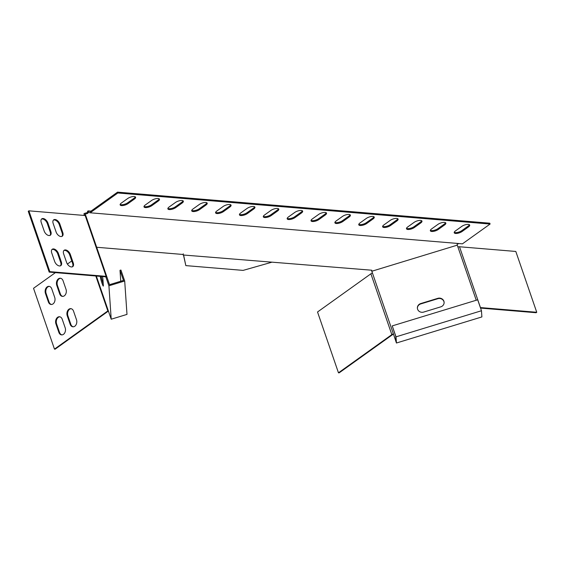 <?xml version="1.0" encoding="UTF-8"?>
<svg xmlns="http://www.w3.org/2000/svg" width="565" height="565" viewBox="0 0 565 565"><rect width="100%" height="100%" fill="white"/><g stroke="black" fill="none" stroke-linecap="round" stroke-linejoin="round"><path stroke-width="0.85" d="M230.767 204.805A4.831 1.752 -19 0 1 229.545 206.183L223.21 210.71A4.831 1.752 -19 0 1 215.604 212.376M229.665 204.488A4.831 1.752 -19 0 1 231.064 205.18A4.831 1.752 -19 0 1 229.842 207.03L223.507 211.564A4.831 1.752 -19 0 1 218.733 213.45A4.831 1.752 -19 0 1 215.597 212.857A4.831 1.752 -19 0 1 216.826 211.006L223.161 206.472A4.831 1.752 -19 0 1 229.665 204.488M206.903 202.814A4.831 1.752 -19 0 1 205.681 204.191L199.353 208.718A4.831 1.752 -19 0 1 191.74 210.385M205.801 202.496A4.831 1.752 -19 0 1 207.2 203.188A4.831 1.752 -19 0 1 205.978 205.038L199.643 209.573A4.831 1.752 -19 0 1 194.869 211.458A4.831 1.752 -19 0 1 191.733 210.865A4.831 1.752 -19 0 1 192.962 209.015L199.297 204.481A4.831 1.752 -19 0 1 205.801 202.496M183.039 200.829A4.831 1.752 -19 0 1 181.817 202.199L175.489 206.726A4.831 1.752 -19 0 1 167.883 208.393M181.937 200.504A4.831 1.752 -19 0 1 183.343 201.197A4.831 1.752 -19 0 1 182.114 203.047L175.779 207.581A4.831 1.752 -19 0 1 171.004 209.467A4.831 1.752 -19 0 1 167.876 208.873A4.831 1.752 -19 0 1 169.097 207.023L175.433 202.496A4.831 1.752 -19 0 1 181.937 200.504M445.531 222.723A4.831 1.752 -19 0 1 444.309 224.093L437.981 228.627A4.831 1.752 -19 0 1 430.368 230.294M444.429 222.405A4.831 1.752 -19 0 1 445.834 223.097A4.831 1.752 -19 0 1 444.606 224.948L438.27 229.482A4.831 1.752 -19 0 1 433.496 231.368A4.831 1.752 -19 0 1 430.361 230.774A4.831 1.752 -19 0 1 431.589 228.924L437.924 224.39A4.831 1.752 -19 0 1 444.429 222.405M469.395 224.715A4.831 1.752 -19 0 1 468.173 226.085L461.845 230.619A4.831 1.752 -19 0 1 454.232 232.286M468.293 224.397A4.831 1.752 -19 0 1 469.692 225.089A4.831 1.752 -19 0 1 468.47 226.939L462.135 231.466A4.831 1.752 -19 0 1 457.36 233.359A4.831 1.752 -19 0 1 454.225 232.766A4.831 1.752 -19 0 1 455.454 230.908L461.789 226.381A4.831 1.752 -19 0 1 468.293 224.397M159.175 198.838A4.831 1.752 -19 0 1 157.96 200.208L151.625 204.742A4.831 1.752 -19 0 1 144.018 206.409M158.073 198.513A4.831 1.752 -19 0 1 159.478 199.205A4.831 1.752 -19 0 1 158.249 201.062L151.921 205.589A4.831 1.752 -19 0 1 147.14 207.475A4.831 1.752 -19 0 1 144.011 206.882A4.831 1.752 -19 0 1 145.233 205.031L151.568 200.504A4.831 1.752 -19 0 1 158.073 198.513M135.31 196.846A4.831 1.752 -19 0 1 134.096 198.216L127.761 202.75A4.831 1.752 -19 0 1 120.154 204.417M134.216 196.528A4.831 1.752 -19 0 1 135.614 197.22A4.831 1.752 -19 0 1 134.385 199.071L128.057 203.598A4.831 1.752 -19 0 1 123.276 205.49A4.831 1.752 -19 0 1 120.147 204.89A4.831 1.752 -19 0 1 121.376 203.04L127.704 198.513A4.831 1.752 -19 0 1 134.216 196.528M302.353 210.78A4.831 1.752 -19 0 1 301.138 212.15L294.803 216.685A4.831 1.752 -19 0 1 287.197 218.351M301.251 210.463A4.831 1.752 -19 0 1 302.656 211.155A4.831 1.752 -19 0 1 301.428 213.005L295.092 217.532A4.831 1.752 -19 0 1 290.318 219.425A4.831 1.752 -19 0 1 287.19 218.832A4.831 1.752 -19 0 1 288.411 216.974L294.746 212.447A4.831 1.752 -19 0 1 301.251 210.463M326.217 212.772A4.831 1.752 -19 0 1 324.995 214.142L318.667 218.676A4.831 1.752 -19 0 1 311.054 220.343M325.115 212.447A4.831 1.752 -19 0 1 326.521 213.146A4.831 1.752 -19 0 1 325.292 214.997L318.957 219.524A4.831 1.752 -19 0 1 314.182 221.416A4.831 1.752 -19 0 1 311.047 220.816A4.831 1.752 -19 0 1 312.276 218.966L318.611 214.439A4.831 1.752 -19 0 1 325.115 212.447M350.081 214.764A4.831 1.752 -19 0 1 348.859 216.134L342.524 220.661A4.831 1.752 -19 0 1 334.918 222.328M348.979 214.439A4.831 1.752 -19 0 1 350.378 215.131A4.831 1.752 -19 0 1 349.156 216.988L342.821 221.515A4.831 1.752 -19 0 1 338.047 223.401A4.831 1.752 -19 0 1 334.911 222.808A4.831 1.752 -19 0 1 336.14 220.957L342.475 216.43A4.831 1.752 -19 0 1 348.979 214.439M373.945 216.755A4.831 1.752 -19 0 1 372.723 218.125L366.388 222.652A4.831 1.752 -19 0 1 358.782 224.319M372.844 216.43A4.831 1.752 -19 0 1 374.242 217.122A4.831 1.752 -19 0 1 373.013 218.973L366.685 223.507A4.831 1.752 -19 0 1 361.904 225.393A4.831 1.752 -19 0 1 358.775 224.799A4.831 1.752 -19 0 1 360.004 222.949L366.332 218.422A4.831 1.752 -19 0 1 372.844 216.43M421.667 220.731A4.831 1.752 -19 0 1 420.452 222.109L414.117 226.636A4.831 1.752 -19 0 1 406.51 228.302M420.565 220.414A4.831 1.752 -19 0 1 421.97 221.106A4.831 1.752 -19 0 1 420.741 222.956L414.406 227.49A4.831 1.752 -19 0 1 409.632 229.376A4.831 1.752 -19 0 1 406.503 228.783A4.831 1.752 -19 0 1 407.725 226.932L414.06 222.398A4.831 1.752 -19 0 1 420.565 220.414M278.488 208.789A4.831 1.752 -19 0 1 277.274 210.159L270.939 214.693A4.831 1.752 -19 0 1 263.332 216.36M277.387 208.471A4.831 1.752 -19 0 1 278.792 209.163A4.831 1.752 -19 0 1 277.563 211.013L271.235 215.54A4.831 1.752 -19 0 1 266.454 217.433A4.831 1.752 -19 0 1 263.325 216.84A4.831 1.752 -19 0 1 264.547 214.99L270.882 210.455A4.831 1.752 -19 0 1 277.387 208.471M254.631 206.797A4.831 1.752 -19 0 1 253.41 208.174L247.075 212.701A4.831 1.752 -19 0 1 239.468 214.368M253.53 206.479A4.831 1.752 -19 0 1 254.928 207.171A4.831 1.752 -19 0 1 253.699 209.022L247.371 213.556A4.831 1.752 -19 0 1 242.59 215.442A4.831 1.752 -19 0 1 239.461 214.848A4.831 1.752 -19 0 1 240.69 212.998L247.018 208.464A4.831 1.752 -19 0 1 253.53 206.479M397.802 218.74A4.831 1.752 -19 0 1 396.588 220.117L390.253 224.644A4.831 1.752 -19 0 1 382.646 226.311M396.708 218.422A4.831 1.752 -19 0 1 398.106 219.114A4.831 1.752 -19 0 1 396.877 220.964L390.549 225.499A4.831 1.752 -19 0 1 385.768 227.384A4.831 1.752 -19 0 1 382.639 226.791A4.831 1.752 -19 0 1 383.868 224.941L390.196 220.406A4.831 1.752 -19 0 1 396.708 218.422M73.259 326.803A4.831 3.475 94.8 0 1 72.786 326.655A4.831 3.475 94.8 0 1 70.823 324.303L67.892 315.793A4.831 3.475 94.8 0 1 71.126 308.709M72.122 326.598A4.831 3.475 94.8 0 1 70.152 324.254L67.221 315.736A4.831 3.475 94.8 0 1 67.56 310.863A4.831 3.475 94.8 0 1 70.794 308.652A4.831 3.475 94.8 0 1 73.556 311.202L76.487 319.719A4.831 3.475 94.8 0 1 76.148 324.593A4.831 3.475 94.8 0 1 72.92 326.796A4.831 3.475 94.8 0 1 72.122 326.598M62.786 296.392A4.831 3.475 94.8 0 1 62.319 296.244A4.831 3.475 94.8 0 1 60.349 293.892L57.418 285.382A4.831 3.475 94.8 0 1 60.653 278.298M61.649 296.187A4.831 3.475 94.8 0 1 59.685 293.842L56.754 285.325A4.831 3.475 94.8 0 1 57.093 280.452A4.831 3.475 94.8 0 1 60.321 278.248A4.831 3.475 94.8 0 1 63.082 280.791L66.013 289.308A4.831 3.475 94.8 0 1 65.674 294.181A4.831 3.475 94.8 0 1 62.447 296.385A4.831 3.475 94.8 0 1 61.649 296.187M61.945 334.897A4.831 3.475 94.8 0 1 61.479 334.741A4.831 3.475 94.8 0 1 59.516 332.397L56.585 323.879A4.831 3.475 94.8 0 1 59.812 316.796M60.808 334.685A4.831 3.475 94.8 0 1 58.845 332.34L55.914 323.823A4.831 3.475 94.8 0 1 56.253 318.957A4.831 3.475 94.8 0 1 59.48 316.746A4.831 3.475 94.8 0 1 62.249 319.296L65.18 327.813A4.831 3.475 94.8 0 1 64.841 332.679A4.831 3.475 94.8 0 1 61.613 334.89A4.831 3.475 94.8 0 1 60.808 334.685M51.479 304.486A4.831 3.475 94.8 0 1 51.005 304.33A4.831 3.475 94.8 0 1 49.042 301.985L46.111 293.468A4.831 3.475 94.8 0 1 49.346 286.384M50.342 304.274A4.831 3.475 94.8 0 1 48.378 301.929L45.447 293.412A4.831 3.475 94.8 0 1 45.786 288.546A4.831 3.475 94.8 0 1 49.014 286.335A4.831 3.475 94.8 0 1 51.775 288.885L54.706 297.402A4.831 3.475 94.8 0 1 54.367 302.268A4.831 3.475 94.8 0 1 51.14 304.478A4.831 3.475 94.8 0 1 50.342 304.274M62.849 235.492A4.831 2.86 54.4 0 0 62.786 232.561L59.855 224.051A4.831 2.86 54.4 0 0 53.703 219.841A4.831 2.86 54.4 0 0 53.174 223.493L56.105 232.003A4.831 2.86 54.4 0 0 62.256 236.212A4.831 2.86 54.4 0 0 62.849 235.492M61.917 236.403A4.831 2.86 54.4 0 0 62.214 235.944A4.831 2.86 54.4 0 0 62.157 233.013L59.226 224.503A4.831 2.86 54.4 0 0 53.414 220.103M61.387 264.907A4.831 2.86 54.4 0 0 61.331 261.976L58.4 253.466A4.831 2.86 54.4 0 0 52.248 249.257A4.831 2.86 54.4 0 0 51.712 252.908L54.65 261.418A4.831 2.86 54.4 0 0 60.801 265.628A4.831 2.86 54.4 0 0 61.387 264.907M60.455 265.818A4.831 2.86 54.4 0 0 60.752 265.359A4.831 2.86 54.4 0 0 60.695 262.428L57.764 253.918A4.831 2.86 54.4 0 0 51.952 249.518M73.316 265.903A4.831 2.86 54.4 0 0 73.259 262.972L70.328 254.462A4.831 2.86 54.4 0 0 64.177 250.253A4.831 2.86 54.4 0 0 63.647 253.904L66.578 262.414A4.831 2.86 54.4 0 0 72.73 266.623A4.831 2.86 54.4 0 0 73.316 265.903M72.384 266.814A4.831 2.86 54.4 0 0 72.687 266.355A4.831 2.86 54.4 0 0 72.624 263.424L69.693 254.914A4.831 2.86 54.4 0 0 63.887 250.514M50.914 234.496A4.831 2.86 54.4 0 0 50.857 231.565L47.926 223.055A4.831 2.86 54.4 0 0 41.775 218.846A4.831 2.86 54.4 0 0 41.245 222.497L44.176 231.007A4.831 2.86 54.4 0 0 50.327 235.217A4.831 2.86 54.4 0 0 50.914 234.496M49.981 235.407A4.831 2.86 54.4 0 0 50.285 234.948A4.831 2.86 54.4 0 0 50.221 232.024L47.291 223.507A4.831 2.86 54.4 0 0 41.485 219.107M419.979 311.824A4.831 4.485 -3.9 0 0 423.658 312.078L440.749 306.859A4.831 4.485 -3.9 0 0 444.104 302.268A4.831 4.485 -3.9 0 0 437.818 298.341L420.727 303.56A4.831 4.485 -3.9 0 0 419.979 311.824M103.233 283.785A4.831 0.438 73 0 1 101.347 276.914L101.319 276.454M102.392 276.546A4.831 0.438 73 0 1 102.901 279.032L103.36 285.713A4.831 0.438 73 0 1 103.303 286.074A4.831 0.438 73 0 1 103.021 285.735A4.831 0.438 73 0 1 101.446 281.49A4.831 0.438 73 0 1 100.429 277.196L100.372 276.377M90.803 212.327L90.513 211.48L117.541 192.142L489.806 223.196L490.095 224.044L117.838 192.99L90.167 212.786L87.808 212.2L87.511 211.352L87.589 212.468L84.044 213.549L84.171 215.442M87.511 211.352L88.154 210.893L91 211.133M371.523 270.197L372.363 273.1M96.679 247.265L183.244 254.49L183.152 254.992L371.756 270.218L371.827 271.242L457.276 245.154L457.205 244.129L459.07 243.564M90.167 212.786L462.424 243.84L490.095 224.044M90.513 211.48L88.154 210.893M87.808 212.2L87.886 213.316L87.589 212.468M85.831 215.788L85.251 214.121L87.886 213.316M84.708 215.491L84.044 213.549M106.827 276.765L109.546 284.675L123.481 280.417L120.006 270.324L120.924 270.042L124.696 280.989L108.918 285.805L105.902 277.048L106.827 276.765A2.345 0.848 161 0 0 106.806 276.688A2.345 0.848 161 0 0 106.128 276.349L49.826 271.652L49.19 272.104L28.25 211.282L28.886 210.83L85.188 215.526A2.345 0.848 -19 0 1 85.866 215.865A2.345 0.848 -19 0 1 85.88 215.943L106.771 276.61M55.427 272.627L33.533 288.291L54.473 349.114L107.837 310.934A1.377 0.501 161 0 0 108.198 310.453L111.213 319.211L108.918 285.805M124.696 280.989L126.991 314.394L111.213 319.211M120.006 270.324L120.755 281.25M396.439 343.012L481.889 316.923L481.465 310.75L477.7 299.803L392.244 325.892L396.016 336.839L396.439 343.012L393.395 333.887A2.345 0.848 161 0 0 391.835 334.628L370.894 273.806A2.345 0.848 -19 0 1 372.455 273.072L371.827 271.242M476.246 300.248L457.276 245.154M372.455 273.072L396.122 341.797L395.747 336.352L392.244 325.892M444.111 302.452A4.831 4.485 -3.9 0 0 437.84 298.701L420.756 303.921A4.831 4.485 -3.9 0 0 417.394 308.328M393.424 334.247A1.377 0.501 161 0 0 392.506 334.685L339.141 372.858L338.47 372.808L391.835 334.628M370.894 273.806L317.53 311.986L338.47 372.808M457.904 246.983A2.345 0.848 -19 0 1 459.507 246.757L480.448 307.579A2.345 0.848 161 0 0 480.37 307.572M480.448 307.579L536.75 312.276L515.81 251.453L459.507 246.757M536.75 312.276L536.114 312.728L480.547 308.087M396.016 336.839L481.465 310.75M105.874 276.956L105.902 277.048A1.377 0.501 161 0 0 105.895 276.998A1.377 0.501 161 0 0 105.493 276.801L49.19 272.104M49.826 271.652L28.886 210.83M108.409 311.061L55.144 349.17L54.473 349.114M71.769 260.938L67.39 264.067M117.541 192.142L117.838 192.99M183.286 253.833L183.152 254.992M183.477 255.02L185.829 265.614L243.105 270.388L271.377 262.351M183.59 255.027L185.829 265.614M229.842 207.03L229.545 206.183M205.978 205.038L205.681 204.191M182.114 203.047L181.817 202.199M444.606 224.948L444.309 224.093M468.47 226.939L468.173 226.085M158.249 201.062L157.96 200.208M134.385 199.071L134.096 198.216M301.428 213.005L301.138 212.15M325.292 214.997L324.995 214.142M349.156 216.988L348.859 216.134M373.013 218.973L372.723 218.125M420.741 222.956L420.452 222.109M277.563 211.013L277.274 210.159M253.699 209.022L253.41 208.174M396.877 220.964L396.588 220.117M70.152 324.254L70.823 324.303M59.685 293.842L60.349 293.892M58.845 332.34L59.516 332.397M48.378 301.929L49.042 301.985M62.157 233.013L62.786 232.561M60.695 262.428L61.331 261.976M72.624 263.424L73.259 262.972M50.221 232.024L50.857 231.565M100.429 277.196L101.347 276.914M108.198 310.453L96.347 276.038M420.756 303.921L420.727 303.56M437.84 298.701L437.818 298.341M106.128 276.349L85.188 215.526M47.291 223.507L47.926 223.055M69.693 254.914L70.328 254.462M57.764 253.918L58.4 253.466M59.226 224.503L59.855 224.051M95.803 275.995L107.837 310.934M45.447 293.412L46.111 293.468M55.914 323.823L56.585 323.879M56.754 285.325L57.418 285.382M67.221 315.736L67.892 315.793M88.571 212.101L88.811 211.176M390.549 225.499L390.253 224.644M247.371 213.556L247.075 212.701M271.235 215.54L270.939 214.693M414.406 227.49L414.117 226.636M366.685 223.507L366.388 222.652M342.821 221.515L342.524 220.661M318.957 219.524L318.667 218.676M295.092 217.532L294.803 216.685M128.057 203.598L127.761 202.75M151.921 205.589L151.625 204.742M462.135 231.466L461.845 230.619M438.27 229.482L437.981 228.627M175.779 207.581L175.489 206.726M199.643 209.573L199.353 208.718M223.507 211.564L223.21 210.71M106.806 276.688L85.866 215.865"/></g></svg>
